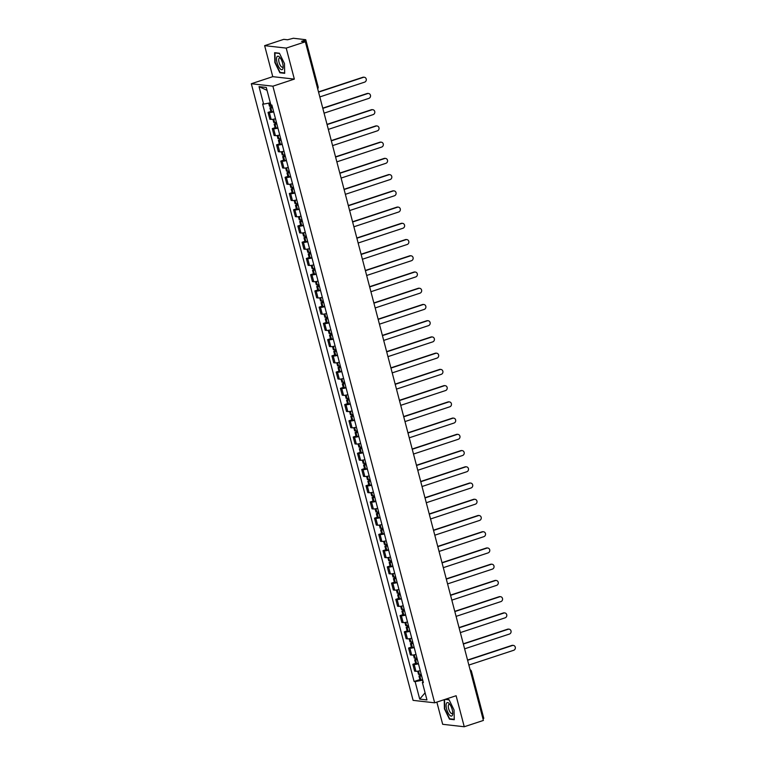 <?xml version="1.0" encoding="UTF-8"?>
<svg xmlns="http://www.w3.org/2000/svg" width="765" height="765" viewBox="0 0 765 765"><rect width="100%" height="100%" fill="white"/><g stroke="black" fill="none" stroke-linecap="round" stroke-linejoin="round"><path stroke-width="1.15" d="M436.853 702.098L442.677 724.302L464.25 726.75L483.394 720.439L305.35 41.788L286.206 48.099L264.633 45.651L272.77 76.663L251.322 83.739L413.09 700.367L434.663 702.815L272.895 86.187L294.343 79.111L286.206 48.099M264.633 45.651L283.777 39.34L287.592 39.77L293.368 38.25L305.751 39.713L318.125 86.856L317.303 87.353M464.25 726.75L456.112 695.739L434.663 702.815M483.614 718.287L482.983 718.87M304.872 41.731L304.508 40.373L301.534 41.348L305.35 41.788M304.508 40.373L305.751 39.713M273.679 111.9A5.011 0.775 165.3 0 1 269.357 112.522L268.037 112.379L269.844 119.244L271.154 119.397A5.011 0.775 -14.7 0 0 275.476 118.766M270.848 111.451L268.037 112.379M277.934 128.128A5.011 0.775 165.3 0 1 273.612 128.759L272.302 128.606L274.099 135.482L275.419 135.625A5.011 0.775 -14.7 0 0 279.732 134.994M275.104 127.688L272.302 128.606M282.189 144.365A5.011 0.775 165.3 0 1 277.877 144.987L276.557 144.843L278.355 151.709L279.674 151.862A5.011 0.775 -14.7 0 0 283.997 151.231M279.359 143.916L276.557 144.843M286.454 160.593A5.011 0.775 165.3 0 1 282.132 161.224L280.812 161.071L282.62 167.946L283.93 168.09A5.011 0.775 -14.7 0 0 288.252 167.459M283.624 160.153L280.812 161.071M290.71 176.83A5.011 0.775 165.3 0 1 286.387 177.461L285.077 177.308L286.875 184.174L288.195 184.327A5.011 0.775 -14.7 0 0 292.507 183.696M287.879 176.38L285.077 177.308M294.965 193.057A5.011 0.775 165.3 0 1 290.652 193.688L289.333 193.535L291.13 200.411L292.45 200.554A5.011 0.775 -14.7 0 0 296.772 199.923M292.134 192.617L289.333 193.535M299.23 209.294A5.011 0.775 165.3 0 1 294.907 209.926L293.588 209.773L295.395 216.638L296.705 216.791A5.011 0.775 -14.7 0 0 301.028 216.16M296.399 208.845L293.588 209.773M303.485 225.522A5.011 0.775 165.3 0 1 299.163 226.153L297.853 226.01L299.651 232.876L300.97 233.019A5.011 0.775 -14.7 0 0 305.283 232.397M300.655 225.082L297.853 226.01M307.74 241.759A5.011 0.775 165.3 0 1 303.428 242.39L302.108 242.237L303.906 249.103L305.225 249.256A5.011 0.775 -14.7 0 0 309.548 248.625M304.91 241.31L302.108 242.237M312.005 257.987A5.011 0.775 165.3 0 1 307.683 258.618L306.363 258.474L308.171 265.34L309.481 265.484A5.011 0.775 -14.7 0 0 313.803 264.862M309.175 257.547L306.363 258.474M316.261 274.224A5.011 0.775 165.3 0 1 311.938 274.855L310.628 274.702L312.426 281.568L313.746 281.721A5.011 0.775 -14.7 0 0 318.058 281.09M313.43 273.774L310.628 274.702M320.516 290.451A5.011 0.775 165.3 0 1 316.203 291.082L314.884 290.939L316.691 297.805L318.001 297.948A5.011 0.775 -14.7 0 0 322.323 297.327M317.685 290.012L314.884 290.939M324.781 306.689A5.011 0.775 165.3 0 1 320.459 307.32L319.139 307.167L320.946 314.032L322.256 314.185A5.011 0.775 -14.7 0 0 326.579 313.554M321.95 306.239L319.139 307.167M329.036 322.926A5.011 0.775 165.3 0 1 324.714 323.547L323.404 323.404L325.202 330.27L326.521 330.423A5.011 0.775 -14.7 0 0 330.834 329.791M326.206 322.476L323.404 323.404M333.291 339.153A5.011 0.775 165.3 0 1 328.979 339.784L327.659 339.631L329.466 346.497L330.776 346.65A5.011 0.775 -14.7 0 0 335.099 346.019M330.461 338.713L327.659 339.631M337.556 355.39A5.011 0.775 165.3 0 1 333.234 356.012L331.914 355.868L333.722 362.734L335.032 362.887A5.011 0.775 -14.7 0 0 339.354 362.256M334.726 354.941L331.914 355.868M341.812 371.618A5.011 0.775 165.3 0 1 337.489 372.249L336.179 372.096L337.977 378.971L339.297 379.115A5.011 0.775 -14.7 0 0 343.609 378.484M338.981 371.178L336.179 372.096M346.067 387.855A5.011 0.775 165.3 0 1 341.754 388.486L340.435 388.333L342.242 395.199L343.552 395.352A5.011 0.775 -14.7 0 0 347.874 394.721M343.236 387.406L340.435 388.333M350.332 404.083A5.011 0.775 165.3 0 1 346.01 404.714L344.69 404.561L346.497 411.436L347.807 411.58A5.011 0.775 -14.7 0 0 352.13 410.948M347.501 403.643L344.69 404.561M354.587 420.32A5.011 0.775 165.3 0 1 350.265 420.951L348.955 420.798L350.753 427.664L352.072 427.817A5.011 0.775 -14.7 0 0 356.385 427.186M351.757 419.87L348.955 420.798M358.842 436.547A5.011 0.775 165.3 0 1 354.53 437.178L353.21 437.025L355.017 443.901L356.327 444.044A5.011 0.775 -14.7 0 0 360.65 443.413M356.012 436.107L353.21 437.025M363.107 452.784A5.011 0.775 165.3 0 1 358.785 453.416L357.465 453.263L359.273 460.128L360.592 460.281A5.011 0.775 -14.7 0 0 364.905 459.65M360.277 452.335L357.465 453.263M367.363 469.012A5.011 0.775 165.3 0 1 363.04 469.643L361.73 469.5L363.528 476.366L364.848 476.509A5.011 0.775 -14.7 0 0 369.16 475.887M364.532 468.572L361.73 469.5M371.618 485.249A5.011 0.775 165.3 0 1 367.305 485.88L365.986 485.727L367.793 492.593L369.103 492.746A5.011 0.775 -14.7 0 0 373.425 492.115M368.797 484.8L365.986 485.727M375.883 501.477A5.011 0.775 165.3 0 1 371.561 502.108L370.25 501.964L372.048 508.83L373.368 508.974A5.011 0.775 -14.7 0 0 377.68 508.352M373.052 501.037L370.25 501.964M380.138 517.714A5.011 0.775 165.3 0 1 375.816 518.345L374.506 518.192L376.303 525.058L377.623 525.211A5.011 0.775 -14.7 0 0 381.936 524.58M377.308 517.264L374.506 518.192M384.393 533.941A5.011 0.775 165.3 0 1 380.081 534.572L378.761 534.429L380.568 541.295L381.878 541.448A5.011 0.775 -14.7 0 0 386.201 540.817M381.572 533.501L378.761 534.429M388.658 550.178A5.011 0.775 165.3 0 1 384.336 550.81L383.026 550.657L384.824 557.522L386.143 557.675A5.011 0.775 -14.7 0 0 390.456 557.044M385.828 549.729L383.026 550.657M392.914 566.416A5.011 0.775 165.3 0 1 388.591 567.037L387.281 566.894L389.079 573.76L390.399 573.913A5.011 0.775 -14.7 0 0 394.711 573.281M390.083 565.966L387.281 566.894M397.169 582.643A5.011 0.775 165.3 0 1 392.856 583.274L391.537 583.121L393.344 589.987L394.654 590.14A5.011 0.775 -14.7 0 0 398.976 589.509M394.348 582.203L391.537 583.121M401.434 598.88A5.011 0.775 165.3 0 1 397.111 599.502L395.801 599.358L397.599 606.224L398.919 606.377A5.011 0.775 -14.7 0 0 403.232 605.746M398.603 598.431L395.801 599.358M405.689 615.108A5.011 0.775 165.3 0 1 401.367 615.739L400.057 615.586L401.855 622.461L403.174 622.605A5.011 0.775 -14.7 0 0 407.487 621.974M402.859 614.668L400.057 615.586M409.944 631.345A5.011 0.775 165.3 0 1 405.632 631.976L404.312 631.823L406.119 638.689L407.429 638.842A5.011 0.775 -14.7 0 0 411.752 638.211M407.123 630.895L404.312 631.823M414.209 647.573A5.011 0.775 165.3 0 1 409.887 648.204L408.577 648.051L410.375 654.926L411.694 655.069A5.011 0.775 -14.7 0 0 416.007 654.438M411.379 647.133L408.577 648.051M418.465 663.81A5.011 0.775 165.3 0 1 414.152 664.441L412.832 664.288L414.63 671.154L415.95 671.307A5.011 0.775 -14.7 0 0 420.272 670.676M415.634 663.36L412.832 664.288M270.313 102.826L263.619 104.107L259.029 86.627L266.277 87.449L270.867 104.929L271.881 105.044L423.38 682.552L422.366 682.437L426.956 699.927L419.708 699.105L415.118 681.615L422.51 680.2L422.988 682.017M263.619 104.107L262.605 103.992L414.104 681.5L415.118 681.615M251.322 83.739L272.895 86.187M272.77 76.663L294.343 79.111M284.695 73.316L284.465 63.552L279.426 53.234L274.616 52.689L274.845 62.462L279.885 72.771L284.695 73.316M444.207 699.669L444.427 708.849L449.466 719.167L454.267 719.712L454.037 709.939L448.998 699.631L445.526 699.239M419.899 679.597L414.104 681.5M423.208 681.864L422.366 682.437M259.029 86.627L267.033 90.337M425.091 692.813L419.708 699.105M280.755 72.484L279.885 72.771M450.336 718.88L449.466 719.167M363.375 77.351L362.811 77.294A2.505 2.295 -83.5 0 1 363.719 77.198L364.283 77.255A2.505 2.295 96.5 0 0 363.375 77.351L318.556 92.135M319.818 96.925L364.628 82.142A2.505 2.295 96.5 0 0 364.283 77.255M272.149 106.067A8.272 1.281 165.3 0 1 270.38 106.297L269.471 106.22L268.668 103.141M272.33 106.775L269.911 107.884L270.82 107.961A8.272 1.281 -14.7 0 0 272.579 107.731M269.911 107.884L270.906 111.68L271.814 111.757A8.272 1.281 -14.7 0 0 273.574 111.527M272.512 107.473A6.856 1.061 165.3 0 1 271.776 107.559L272.388 107.004M362.811 77.294L318.498 91.905M276.911 56.926A7.076 2.601 -108.3 0 0 278.307 66.048A7.076 2.601 -108.3 0 0 282.782 68.955A7.076 2.601 -108.3 0 0 283.155 67.282A7.076 2.601 -108.3 0 0 279.914 57.48A7.076 2.601 -108.3 0 0 276.911 56.926M280.526 58.312A4.848 1.779 -108.3 0 0 279.464 57.958A4.848 1.779 -108.3 0 0 278.976 58.446A4.848 1.779 -108.3 0 0 279.588 63.925A4.848 1.779 -108.3 0 0 282.505 67.167A4.848 1.779 -108.3 0 0 282.993 66.679A4.848 1.779 -108.3 0 0 283.146 66.259M284.685 72.933L280.067 72.407L275.19 62.414L274.96 52.948L279.531 53.464M275.457 52.785L274.96 52.948M446.483 703.312A7.076 2.601 -108.3 0 0 447.879 712.444A7.076 2.601 -108.3 0 0 452.364 715.352A7.076 2.601 -108.3 0 0 452.727 713.678A7.076 2.601 -108.3 0 0 449.495 703.877A7.076 2.601 -108.3 0 0 446.483 703.312M450.107 704.708A4.848 1.779 -108.3 0 0 449.045 704.355A4.848 1.779 -108.3 0 0 448.548 704.842A4.848 1.779 -108.3 0 0 449.17 710.322A4.848 1.779 -108.3 0 0 452.077 713.563A4.848 1.779 -108.3 0 0 452.574 713.076A4.848 1.779 -108.3 0 0 452.727 712.645M454.257 719.32L449.648 718.794L444.761 708.801L444.551 699.554M445.039 699.392L449.112 699.86M367.63 93.588L367.076 93.521A2.505 2.295 -83.5 0 1 367.984 93.426L368.539 93.493A2.505 2.295 96.5 0 0 367.63 93.588L322.82 108.372M324.073 113.153L368.883 98.369A2.505 2.295 96.5 0 0 368.539 93.493M276.404 122.295A8.272 1.281 165.3 0 1 274.635 122.534L273.727 122.448L272.904 119.292M276.586 123.012L274.166 124.112L275.075 124.198A8.272 1.281 -14.7 0 0 276.844 123.959M274.166 124.112L275.161 127.908L276.069 127.994A8.272 1.281 -14.7 0 0 277.838 127.755M276.767 123.701A6.856 1.061 165.3 0 1 276.031 123.787L276.653 123.242M367.076 93.521L322.753 108.142M371.886 109.816L371.331 109.758A2.505 2.295 -83.5 0 1 372.239 109.663L372.804 109.72A2.505 2.295 96.5 0 0 371.886 109.816L327.076 124.599M328.328 129.39L373.148 114.607A2.505 2.295 96.5 0 0 372.804 109.72M280.659 138.532A8.272 1.281 165.3 0 1 278.9 138.761L277.991 138.685L277.159 135.52M280.851 139.24L278.422 140.349L279.33 140.425A8.272 1.281 -14.7 0 0 281.099 140.196M278.422 140.349L279.426 144.145L280.325 144.231A8.272 1.281 -14.7 0 0 282.094 143.992M281.032 139.938A6.856 1.061 165.3 0 1 280.286 140.024L280.908 139.469M371.331 109.758L327.018 124.37M376.151 126.053L375.586 125.986A2.505 2.295 -83.5 0 1 376.495 125.89L377.059 125.957A2.505 2.295 96.5 0 0 376.151 126.053L331.331 140.837M332.593 145.618L377.403 130.834A2.505 2.295 96.5 0 0 377.059 125.957M284.924 154.76A8.272 1.281 165.3 0 1 283.155 154.999L282.247 154.912L281.415 151.757M285.106 155.477L282.687 156.576L283.595 156.662A8.272 1.281 -14.7 0 0 285.355 156.423M282.687 156.576L283.681 160.373L284.59 160.459A8.272 1.281 -14.7 0 0 286.349 160.22M285.288 156.165A6.856 1.061 165.3 0 1 284.551 156.251L285.163 155.706M375.586 125.986L331.274 140.607M380.406 142.28L379.851 142.223A2.505 2.295 -83.5 0 1 380.76 142.127L381.314 142.185A2.505 2.295 96.5 0 0 380.406 142.28L335.596 157.064M336.849 161.855L381.659 147.071A2.505 2.295 96.5 0 0 381.314 142.185M289.18 170.997A8.272 1.281 165.3 0 1 287.411 171.226L286.502 171.15L285.68 167.984M289.361 171.704L286.942 172.814L287.85 172.89A8.272 1.281 -14.7 0 0 289.619 172.661M286.942 172.814L287.936 176.61L288.845 176.696A8.272 1.281 -14.7 0 0 290.614 176.457M289.543 172.402A6.856 1.061 165.3 0 1 288.807 172.488L289.428 171.934M379.851 142.223L335.529 156.835M384.671 158.518L384.107 158.451A2.505 2.295 -83.5 0 1 385.015 158.355L385.579 158.422A2.505 2.295 96.5 0 0 384.671 158.518L339.851 173.301M341.104 178.082L385.923 163.299A2.505 2.295 96.5 0 0 385.579 158.422M293.435 187.224A8.272 1.281 165.3 0 1 291.675 187.463L290.767 187.377L289.935 184.222M293.626 187.941L291.197 189.041L292.106 189.127A8.272 1.281 -14.7 0 0 293.875 188.888M291.197 189.041L292.201 192.837L293.1 192.923A8.272 1.281 -14.7 0 0 294.869 192.694M293.808 188.63A6.856 1.061 165.3 0 1 293.062 188.716L293.684 188.171M384.107 158.451L339.794 173.072M388.926 174.745L388.362 174.688A2.505 2.295 -83.5 0 1 389.27 174.592L389.834 174.659A2.505 2.295 96.5 0 0 388.926 174.745L344.107 189.529M345.369 194.32L390.179 179.536A2.505 2.295 96.5 0 0 389.834 174.659M297.7 203.461A8.272 1.281 165.3 0 1 295.931 203.691L295.022 203.614L294.19 200.449M297.881 204.179L295.462 205.278L296.371 205.364A8.272 1.281 -14.7 0 0 298.13 205.125M295.462 205.278L296.457 209.075L297.365 209.161A8.272 1.281 -14.7 0 0 299.125 208.922M298.063 204.867A6.856 1.061 165.3 0 1 297.327 204.953L297.939 204.398M388.362 174.688L344.049 189.299M393.181 190.982L392.627 190.915A2.505 2.295 -83.5 0 1 393.535 190.82L394.09 190.887A2.505 2.295 96.5 0 0 393.181 190.982L348.371 205.766M349.624 210.557L394.444 195.773A2.505 2.295 96.5 0 0 394.09 190.887M301.955 219.689A8.272 1.281 165.3 0 1 300.186 219.928L299.278 219.842L298.455 216.686M302.137 220.406L299.717 221.506L300.626 221.592A8.272 1.281 -14.7 0 0 302.395 221.353M299.717 221.506L300.712 225.312L301.62 225.388A8.272 1.281 -14.7 0 0 303.389 225.159M302.328 221.104A6.856 1.061 165.3 0 1 301.582 221.181L302.204 220.636M392.627 190.915L348.305 205.536M397.446 207.219L396.882 207.152A2.505 2.295 -83.5 0 1 397.79 207.057L398.355 207.124A2.505 2.295 96.5 0 0 397.446 207.219L352.627 221.993M353.879 226.784L398.699 212.001A2.505 2.295 96.5 0 0 398.355 207.124M306.21 235.926A8.272 1.281 165.3 0 1 304.451 236.156L303.542 236.079L302.711 232.914M306.402 236.643L303.973 237.743L304.881 237.829A8.272 1.281 -14.7 0 0 306.65 237.59M303.973 237.743L304.977 241.539L305.876 241.625A8.272 1.281 -14.7 0 0 307.645 241.386M306.583 237.332A6.856 1.061 165.3 0 1 305.837 237.418L306.459 236.873M396.882 207.152L352.569 221.773M401.702 223.447L401.137 223.38A2.505 2.295 -83.5 0 1 402.046 223.284L402.61 223.351A2.505 2.295 96.5 0 0 401.702 223.447L356.882 238.231M358.144 243.021L402.954 228.238A2.505 2.295 96.5 0 0 402.61 223.351M310.475 252.154A8.272 1.281 165.3 0 1 308.706 252.393L307.798 252.307L306.966 249.151M310.657 252.871L308.238 253.97L309.146 254.057A8.272 1.281 -14.7 0 0 310.906 253.827M308.238 253.97L309.232 257.776L310.141 257.853A8.272 1.281 -14.7 0 0 311.9 257.623M310.839 253.569A6.856 1.061 165.3 0 1 310.102 253.655L310.714 253.1M401.137 223.38L356.825 238.001M405.957 239.684L405.402 239.617A2.505 2.295 -83.5 0 1 406.311 239.522L406.865 239.588A2.505 2.295 96.5 0 0 405.957 239.684L361.147 254.468M362.4 259.249L407.219 244.465A2.505 2.295 96.5 0 0 406.865 239.588M314.731 268.391A8.272 1.281 165.3 0 1 312.962 268.63L312.053 268.544L311.231 265.378M314.922 269.108L312.493 270.208L313.401 270.294A8.272 1.281 -14.7 0 0 315.17 270.055M312.493 270.208L313.487 274.004L314.396 274.09A8.272 1.281 -14.7 0 0 316.165 273.851M315.103 269.796A6.856 1.061 165.3 0 1 314.358 269.882L314.979 269.337M405.402 239.617L361.08 254.238M410.222 255.912L409.657 255.845A2.505 2.295 -83.5 0 1 410.566 255.759L411.13 255.816A2.505 2.295 96.5 0 0 410.222 255.912L365.402 270.695M366.655 275.486L411.474 260.702A2.505 2.295 96.5 0 0 411.13 255.816M318.986 284.618A8.272 1.281 165.3 0 1 317.226 284.857L316.318 284.771L315.486 281.616M319.177 285.335L316.748 286.445L317.657 286.521A8.272 1.281 -14.7 0 0 319.426 286.292M316.748 286.445L317.752 290.241L318.661 290.318A8.272 1.281 -14.7 0 0 320.42 290.088M319.359 286.034A6.856 1.061 165.3 0 1 318.623 286.12L319.234 285.565M409.657 255.845L365.345 270.466M414.477 272.149L413.913 272.082A2.505 2.295 -83.5 0 1 414.821 271.986L415.385 272.053A2.505 2.295 96.5 0 0 414.477 272.149L369.658 286.932M370.92 291.714L415.73 276.93A2.505 2.295 96.5 0 0 415.385 272.053M323.251 300.855A8.272 1.281 165.3 0 1 321.482 301.094L320.573 301.008L319.741 297.843M323.432 301.573L321.013 302.672L321.922 302.758A8.272 1.281 -14.7 0 0 323.681 302.519M321.013 302.672L322.008 306.469L322.916 306.555A8.272 1.281 -14.7 0 0 324.676 306.316M323.614 302.261A6.856 1.061 165.3 0 1 322.878 302.347L323.49 301.802M413.913 272.082L369.6 286.703M418.732 288.376L418.178 288.319A2.505 2.295 -83.5 0 1 419.086 288.223L419.641 288.281A2.505 2.295 96.5 0 0 418.732 288.376L373.922 303.16M375.175 307.951L419.995 293.167A2.505 2.295 96.5 0 0 419.641 288.281M327.506 317.093A8.272 1.281 165.3 0 1 325.737 317.322L324.829 317.236L324.006 314.08M327.697 317.8L325.268 318.909L326.177 318.986A8.272 1.281 -14.7 0 0 327.946 318.756M325.268 318.909L326.263 322.706L327.171 322.782A8.272 1.281 -14.7 0 0 328.94 322.553M327.879 318.498A6.856 1.061 165.3 0 1 327.133 318.584L327.755 318.03M418.178 288.319L373.856 302.93M422.997 304.613L422.433 304.547A2.505 2.295 -83.5 0 1 423.341 304.451L423.906 304.518A2.505 2.295 96.5 0 0 422.997 304.613L378.178 319.397M379.43 324.178L424.25 309.395A2.505 2.295 96.5 0 0 423.906 304.518M331.761 333.32A8.272 1.281 165.3 0 1 330.002 333.559L329.093 333.473L328.262 330.317M331.953 334.037L329.524 335.137L330.432 335.223A8.272 1.281 -14.7 0 0 332.201 334.984M329.524 335.137L330.528 338.933L331.436 339.019A8.272 1.281 -14.7 0 0 333.196 338.78M332.134 334.726A6.856 1.061 165.3 0 1 331.398 334.812L332.01 334.267M422.433 304.547L378.12 319.168M427.253 320.841L426.688 320.784A2.505 2.295 -83.5 0 1 427.597 320.688L428.161 320.745A2.505 2.295 96.5 0 0 427.253 320.841L382.433 335.625M383.695 340.415L428.505 325.632A2.505 2.295 96.5 0 0 428.161 320.745M336.026 349.557A8.272 1.281 165.3 0 1 334.257 349.787L333.349 349.71L332.517 346.545M336.208 350.265L333.789 351.374L334.697 351.451A8.272 1.281 -14.7 0 0 336.457 351.221M333.789 351.374L334.783 355.17L335.692 355.247A8.272 1.281 -14.7 0 0 337.451 355.017M336.39 350.963A6.856 1.061 165.3 0 1 335.653 351.049L336.265 350.494M426.688 320.784L382.376 335.395M431.508 337.078L430.953 337.011A2.505 2.295 -83.5 0 1 431.862 336.916L432.416 336.983A2.505 2.295 96.5 0 0 431.508 337.078L386.698 351.862M387.951 356.643L432.77 341.859A2.505 2.295 96.5 0 0 432.416 336.983M340.282 365.785A8.272 1.281 165.3 0 1 338.512 366.024L337.604 365.938L336.782 362.782M340.473 366.502L338.044 367.602L338.952 367.688A8.272 1.281 -14.7 0 0 340.721 367.449M338.044 367.602L339.038 371.398L339.947 371.484A8.272 1.281 -14.7 0 0 341.716 371.245M340.655 367.19A6.856 1.061 165.3 0 1 339.909 367.276L340.53 366.731M430.953 337.011L386.631 351.632M435.773 353.306L435.209 353.248A2.505 2.295 -83.5 0 1 436.117 353.153L436.681 353.21A2.505 2.295 96.5 0 0 435.773 353.306L390.953 368.089M392.206 372.88L437.025 358.097A2.505 2.295 96.5 0 0 436.681 353.21M344.537 382.022A8.272 1.281 165.3 0 1 342.777 382.251L341.869 382.175L341.037 379.01M344.728 382.73L342.309 383.839L343.208 383.915A8.272 1.281 -14.7 0 0 344.977 383.686M342.309 383.839L343.303 387.635L344.212 387.721A8.272 1.281 -14.7 0 0 345.971 387.482M344.91 383.428A6.856 1.061 165.3 0 1 344.174 383.514L344.786 382.959M435.209 353.248L390.896 367.86M440.028 369.543L439.464 369.476A2.505 2.295 -83.5 0 1 440.372 369.38L440.936 369.447A2.505 2.295 96.5 0 0 440.028 369.543L395.209 384.326M396.471 389.108L441.281 374.324A2.505 2.295 96.5 0 0 440.936 369.447M348.802 398.249A8.272 1.281 165.3 0 1 347.033 398.489L346.124 398.402L345.292 395.247M348.983 398.967L346.564 400.066L347.473 400.152A8.272 1.281 -14.7 0 0 349.232 399.913M346.564 400.066L347.559 403.863L348.467 403.949A8.272 1.281 -14.7 0 0 350.236 403.719M349.165 399.655A6.856 1.061 165.3 0 1 348.429 399.741L349.05 399.196M439.464 369.476L395.151 384.097M444.283 385.77L443.729 385.713A2.505 2.295 -83.5 0 1 444.637 385.617L445.192 385.675A2.505 2.295 96.5 0 0 444.283 385.77L399.473 400.554M400.726 405.345L445.546 390.561A2.505 2.295 96.5 0 0 445.192 385.675M353.057 414.487A8.272 1.281 165.3 0 1 351.288 414.716L350.389 414.64L349.557 411.474M353.248 415.194L350.819 416.303L351.728 416.38A8.272 1.281 -14.7 0 0 353.497 416.15M350.819 416.303L351.814 420.1L352.722 420.186A8.272 1.281 -14.7 0 0 354.491 419.947M353.43 415.892A6.856 1.061 165.3 0 1 352.684 415.978L353.306 415.424M443.729 385.713L399.407 400.325M448.548 402.007L447.984 401.941A2.505 2.295 -83.5 0 1 448.892 401.845L449.457 401.912A2.505 2.295 96.5 0 0 448.548 402.007L403.729 416.791M404.981 421.572L449.801 406.798A2.505 2.295 96.5 0 0 449.457 401.912M357.312 430.714A8.272 1.281 165.3 0 1 355.553 430.953L354.644 430.867L353.812 427.712M357.504 431.431L355.084 432.531L355.983 432.617A8.272 1.281 -14.7 0 0 357.752 432.378M355.084 432.531L356.079 436.327L356.987 436.413A8.272 1.281 -14.7 0 0 358.747 436.184M357.685 432.12A6.856 1.061 165.3 0 1 356.949 432.206L357.561 431.661M447.984 401.941L403.671 416.562M452.803 418.235L452.239 418.178A2.505 2.295 -83.5 0 1 453.148 418.082L453.712 418.149A2.505 2.295 96.5 0 0 452.803 418.235L407.984 433.019M409.246 437.81L454.056 423.026A2.505 2.295 96.5 0 0 453.712 418.149M361.577 446.951A8.272 1.281 165.3 0 1 359.808 447.181L358.9 447.104L358.068 443.939M361.759 447.668L359.34 448.768L360.248 448.854A8.272 1.281 -14.7 0 0 362.008 448.615M359.34 448.768L360.334 452.564L361.243 452.651A8.272 1.281 -14.7 0 0 363.012 452.411M361.941 448.357A6.856 1.061 165.3 0 1 361.204 448.443L361.826 447.888M452.239 418.178L407.927 432.799M457.059 434.472L456.504 434.405A2.505 2.295 -83.5 0 1 457.413 434.31L457.967 434.377A2.505 2.295 96.5 0 0 457.059 434.472L412.249 449.256M413.502 454.047L458.321 439.263A2.505 2.295 96.5 0 0 457.967 434.377M365.833 463.179A8.272 1.281 165.3 0 1 364.064 463.418L363.165 463.332L362.333 460.176M366.024 463.896L363.595 464.996L364.503 465.082A8.272 1.281 -14.7 0 0 366.272 464.843M363.595 464.996L364.589 468.802L365.498 468.878A8.272 1.281 -14.7 0 0 367.267 468.649M366.205 464.594A6.856 1.061 165.3 0 1 365.46 464.671L366.081 464.126M456.504 434.405L412.182 449.026M461.324 450.709L460.76 450.642A2.505 2.295 -83.5 0 1 461.668 450.547L462.232 450.614A2.505 2.295 96.5 0 0 461.324 450.709L416.504 465.493M417.757 470.274L462.576 455.491A2.505 2.295 96.5 0 0 462.232 450.614M370.088 479.416A8.272 1.281 165.3 0 1 368.328 479.645L367.42 479.569L366.588 476.404M370.279 480.133L367.86 481.233L368.759 481.319A8.272 1.281 -14.7 0 0 370.528 481.08M367.86 481.233L368.854 485.029L369.763 485.115A8.272 1.281 -14.7 0 0 371.522 484.876M370.461 480.822A6.856 1.061 165.3 0 1 369.724 480.908L370.337 480.363M460.76 450.642L416.447 465.263M465.579 466.937L465.015 466.87A2.505 2.295 -83.5 0 1 465.933 466.774L466.487 466.841A2.505 2.295 96.5 0 0 465.579 466.937L420.76 481.721M422.022 486.511L466.832 471.728A2.505 2.295 96.5 0 0 466.487 466.841M374.353 495.644A8.272 1.281 165.3 0 1 372.584 495.883L371.675 495.797L370.853 492.641M374.534 496.361L372.115 497.46L373.024 497.546A8.272 1.281 -14.7 0 0 374.783 497.317M372.115 497.46L373.11 501.266L374.018 501.343A8.272 1.281 -14.7 0 0 375.787 501.113M374.716 497.059A6.856 1.061 165.3 0 1 373.98 497.145L374.601 496.59M465.015 466.87L420.702 481.491M469.834 483.174L469.28 483.107A2.505 2.295 -83.5 0 1 470.188 483.011L470.752 483.078A2.505 2.295 96.5 0 0 469.834 483.174L425.024 497.958M426.277 502.739L471.097 487.955A2.505 2.295 96.5 0 0 470.752 483.078M378.608 511.881A8.272 1.281 165.3 0 1 376.839 512.12L375.94 512.034L375.108 508.868M378.799 512.598L376.37 513.698L377.279 513.784A8.272 1.281 -14.7 0 0 379.048 513.544M376.37 513.698L377.365 517.494L378.273 517.58A8.272 1.281 -14.7 0 0 380.042 517.341M378.981 513.286A6.856 1.061 165.3 0 1 378.235 513.372L378.857 512.827M469.28 483.107L424.967 497.728M474.099 499.402L473.535 499.344A2.505 2.295 -83.5 0 1 474.443 499.249L475.008 499.306A2.505 2.295 96.5 0 0 474.099 499.402L429.28 514.185M430.532 518.976L475.352 504.192A2.505 2.295 96.5 0 0 475.008 499.306M382.863 528.108A8.272 1.281 165.3 0 1 381.104 528.347L380.195 528.261L379.364 525.106M383.055 528.825L380.635 529.935L381.534 530.011A8.272 1.281 -14.7 0 0 383.303 529.782M380.635 529.935L381.63 533.731L382.538 533.807A8.272 1.281 -14.7 0 0 384.298 533.578M383.236 529.523A6.856 1.061 165.3 0 1 382.5 529.61L383.112 529.055M473.535 499.344L429.222 513.956M478.355 515.639L477.79 515.572A2.505 2.295 -83.5 0 1 478.708 515.476L479.263 515.543A2.505 2.295 96.5 0 0 478.355 515.639L433.535 530.422M434.797 535.204L479.607 520.42A2.505 2.295 96.5 0 0 479.263 515.543M387.128 544.345A8.272 1.281 165.3 0 1 385.359 544.584L384.451 544.498L383.628 541.343M387.31 545.062L384.891 546.162L385.799 546.248A8.272 1.281 -14.7 0 0 387.559 546.009M384.891 546.162L385.885 549.959L386.794 550.045A8.272 1.281 -14.7 0 0 388.563 549.806M387.492 545.751A6.856 1.061 165.3 0 1 386.755 545.837L387.377 545.292M477.79 515.572L433.478 530.193M482.61 531.866L482.055 531.809A2.505 2.295 -83.5 0 1 482.964 531.713L483.528 531.771A2.505 2.295 96.5 0 0 482.61 531.866L437.8 546.65M439.053 551.441L483.872 536.657A2.505 2.295 96.5 0 0 483.528 531.771M391.384 560.582A8.272 1.281 165.3 0 1 389.615 560.812L388.716 560.726L387.884 557.57M391.575 561.29L389.146 562.399L390.054 562.476A8.272 1.281 -14.7 0 0 391.823 562.246M389.146 562.399L390.14 566.196L391.049 566.272A8.272 1.281 -14.7 0 0 392.818 566.043M391.757 561.988A6.856 1.061 165.3 0 1 391.011 562.074L391.632 561.52M482.055 531.809L437.743 546.42M486.875 548.103L486.311 548.036A2.505 2.295 -83.5 0 1 487.219 547.941L487.783 548.008A2.505 2.295 96.5 0 0 486.875 548.103L442.055 562.887M443.308 567.668L488.127 552.885A2.505 2.295 96.5 0 0 487.783 548.008M395.639 576.81A8.272 1.281 165.3 0 1 393.879 577.049L392.971 576.963L392.139 573.807M395.83 577.527L393.411 578.627L394.31 578.713A8.272 1.281 -14.7 0 0 396.079 578.474M393.411 578.627L394.405 582.423L395.314 582.509A8.272 1.281 -14.7 0 0 397.073 582.27M396.012 578.216A6.856 1.061 165.3 0 1 395.276 578.302L395.888 577.757M486.311 548.036L441.998 562.658M491.13 564.331L490.566 564.274A2.505 2.295 -83.5 0 1 491.484 564.178L492.038 564.235A2.505 2.295 96.5 0 0 491.13 564.331L446.311 579.115M447.573 583.905L492.383 569.122A2.505 2.295 96.5 0 0 492.038 564.235M399.904 593.047A8.272 1.281 165.3 0 1 398.135 593.277L397.226 593.2L396.404 590.035M400.085 593.755L397.666 594.864L398.575 594.941A8.272 1.281 -14.7 0 0 400.334 594.711M397.666 594.864L398.661 598.66L399.569 598.746A8.272 1.281 -14.7 0 0 401.338 598.507M400.267 594.453A6.856 1.061 165.3 0 1 399.531 594.539L400.152 593.984M490.566 564.274L446.253 578.885M495.385 580.568L494.831 580.501A2.505 2.295 -83.5 0 1 495.739 580.406L496.303 580.472A2.505 2.295 96.5 0 0 495.385 580.568L450.575 595.352M451.828 600.133L496.648 585.349A2.505 2.295 96.5 0 0 496.303 580.472M404.159 609.275A8.272 1.281 165.3 0 1 402.39 609.514L401.491 609.428L400.659 606.272M404.35 609.992L401.921 611.092L402.83 611.178A8.272 1.281 -14.7 0 0 404.599 610.939M401.921 611.092L402.916 614.888L403.824 614.974A8.272 1.281 -14.7 0 0 405.593 614.735M404.532 610.68A6.856 1.061 165.3 0 1 403.786 610.766L404.408 610.221M494.831 580.501L450.518 595.122M499.65 596.796L499.086 596.738A2.505 2.295 -83.5 0 1 499.994 596.643L500.559 596.7A2.505 2.295 96.5 0 0 499.65 596.796L454.831 611.579M456.083 616.37L500.903 601.586A2.505 2.295 96.5 0 0 500.559 596.7M408.414 625.512A8.272 1.281 165.3 0 1 406.655 625.741L405.746 625.665L404.915 622.5M408.606 626.219L406.186 627.329L407.085 627.405A8.272 1.281 -14.7 0 0 408.854 627.176M406.186 627.329L407.181 631.125L408.089 631.211A8.272 1.281 -14.7 0 0 409.849 630.972M408.787 626.918A6.856 1.061 165.3 0 1 408.051 627.004L408.663 626.449M499.086 596.738L454.773 611.35M503.906 613.033L503.341 612.966A2.505 2.295 -83.5 0 1 504.259 612.87L504.814 612.937A2.505 2.295 96.5 0 0 503.906 613.033L459.096 627.816M460.348 632.598L505.158 617.814A2.505 2.295 96.5 0 0 504.814 612.937M412.679 641.739A8.272 1.281 165.3 0 1 410.91 641.978L410.002 641.892L409.179 638.737M412.861 642.457L410.442 643.556L411.35 643.642A8.272 1.281 -14.7 0 0 413.11 643.403M410.442 643.556L411.436 647.353L412.345 647.439A8.272 1.281 -14.7 0 0 414.114 647.209M413.043 643.145A6.856 1.061 165.3 0 1 412.306 643.231L412.928 642.686M503.341 612.966L459.029 627.587M508.161 629.26L507.606 629.203A2.505 2.295 -83.5 0 1 508.515 629.107L509.079 629.165A2.505 2.295 96.5 0 0 508.161 629.26L463.351 644.044M464.604 648.835L509.423 634.051A2.505 2.295 96.5 0 0 509.079 629.165M416.935 657.977A8.272 1.281 165.3 0 1 415.166 658.206L414.267 658.13L413.435 654.964M417.126 658.684L414.697 659.793L415.605 659.87A8.272 1.281 -14.7 0 0 417.374 659.64M414.697 659.793L415.691 663.59L416.6 663.676A8.272 1.281 -14.7 0 0 418.369 663.437M417.308 659.382A6.856 1.061 165.3 0 1 416.562 659.468L417.183 658.914M507.606 629.203L463.294 643.814M512.426 645.497L511.861 645.431A2.505 2.295 -83.5 0 1 512.77 645.335L513.334 645.402A2.505 2.295 96.5 0 0 512.426 645.497L467.606 660.281M468.869 665.062L513.678 650.288A2.505 2.295 96.5 0 0 513.334 645.402M421.19 674.204A8.272 1.281 165.3 0 1 419.43 674.443L418.522 674.357L417.69 671.201M421.381 674.921L418.962 676.021L419.861 676.107A8.272 1.281 -14.7 0 0 421.63 675.868M418.962 676.021L419.956 679.827L420.865 679.903A8.272 1.281 -14.7 0 0 422.624 679.674M421.563 675.61A6.856 1.061 165.3 0 1 420.827 675.696L421.439 675.151M511.861 645.431L467.549 660.052M411.694 655.069L409.887 648.204M407.429 638.842L405.632 631.976M403.174 622.605L401.367 615.739M398.919 606.377L397.111 599.502M394.654 590.14L392.856 583.274M390.399 573.913L388.591 567.037M386.143 557.675L384.336 550.81M381.878 541.448L380.081 534.572M377.623 525.211L375.816 518.345M373.368 508.974L371.561 502.108M369.103 492.746L367.305 485.88M364.848 476.509L363.04 469.643M360.592 460.281L358.785 453.416M356.327 444.044L354.53 437.178M352.072 427.817L350.265 420.951M347.807 411.58L346.01 404.714M343.552 395.352L341.754 388.486M339.297 379.115L337.489 372.249M335.032 362.887L333.234 356.012M330.776 346.65L328.979 339.784M326.521 330.423L324.714 323.547M322.256 314.185L320.459 307.32M318.001 297.948L316.203 291.082M313.746 281.721L311.938 274.855M309.481 265.484L307.683 258.618M305.225 249.256L303.428 242.39M300.97 233.019L299.163 226.153M296.705 216.791L294.907 209.926M292.45 200.554L290.652 193.688M288.195 184.327L286.387 177.461M283.93 168.09L282.132 161.224M279.674 151.862L277.877 144.987M275.419 135.625L273.612 128.759M271.154 119.397L269.357 112.522M415.95 671.307L414.152 664.441M471.25 671.154L470.609 671.727M317.944 86.77L318.125 86.856A2.18 2.18 0 0 1 317.685 88.807M270.38 106.297L269.51 102.979M270.274 106.306L269.404 102.998M271.699 111.776L270.705 107.97M271.814 111.757L270.82 107.961M274.635 122.534L273.746 119.149M274.53 122.543L273.641 119.168M275.964 128.004L274.97 124.207M276.069 127.994L275.075 124.198M278.9 138.761L278.011 135.376M278.785 138.771L277.905 135.395M280.22 144.241L279.225 140.435M280.325 144.231L279.33 140.425M283.155 154.999L282.266 151.613M283.05 155.008L282.161 151.633M284.475 160.468L283.48 156.672M284.59 160.459L283.595 156.662M287.411 171.226L286.521 167.841M287.305 171.236L286.416 167.86M288.74 176.705L287.745 172.9M288.845 176.696L287.85 172.89M291.675 187.463L290.786 184.078M291.561 187.473L290.681 184.097M292.995 192.933L292.001 189.137M293.1 192.923L292.106 189.127M295.931 203.691L295.041 200.306M295.826 203.7L294.936 200.325M297.25 209.17L296.256 205.374M297.365 209.161L296.371 205.364M300.186 219.928L299.297 216.543M300.081 219.938L299.192 216.562M301.515 225.398L300.521 221.601M301.62 225.388L300.626 221.592M304.451 236.156L303.562 232.77M304.336 236.175L303.456 232.799M305.771 241.635L304.776 237.839M305.876 241.625L304.881 237.829M308.706 252.393L307.817 249.007M308.601 252.402L307.712 249.027M310.035 257.862L309.031 254.066M310.141 257.853L309.146 254.057M312.962 268.63L312.072 265.245M312.856 268.639L311.967 265.264M314.291 274.099L313.296 270.303M314.396 274.09L313.401 270.294M317.226 284.857L316.337 281.472M317.112 284.867L316.232 281.491M318.546 290.327L317.551 286.531M318.661 290.318L317.657 286.521M321.482 301.094L320.592 297.709M321.377 301.104L320.487 297.728M322.811 306.564L321.807 302.768M322.916 306.555L321.922 302.758M325.737 317.322L324.848 313.937M325.632 317.332L324.743 313.956M327.066 322.792L326.072 318.995M327.171 322.782L326.177 318.986M330.002 333.559L329.113 330.174M329.887 333.569L329.007 330.193M331.322 339.029L330.327 335.233M331.436 339.019L330.432 335.223M334.257 349.787L333.368 346.402M334.152 349.796L333.263 346.421M335.586 355.266L334.582 351.46M335.692 355.247L334.697 351.451M338.512 366.024L337.623 362.639M338.407 366.033L337.518 362.658M339.842 371.494L338.847 367.697M339.947 371.484L338.952 367.688M342.777 382.251L341.888 378.866M342.663 382.261L341.783 378.885M344.097 387.731L343.103 383.925M344.212 387.721L343.208 383.915M347.033 398.489L346.143 395.103M346.928 398.498L346.038 395.123M348.362 403.958L347.358 400.162M348.467 403.949L347.473 400.152M351.288 414.716L350.399 411.331M351.183 414.726L350.293 411.35M352.617 420.195L351.623 416.399M352.722 420.186L351.728 416.38M355.553 430.953L354.664 427.568M355.438 430.963L354.558 427.587M356.873 436.423L355.878 432.627M356.987 436.413L355.983 432.617M359.808 447.181L358.919 443.796M359.703 447.19L358.814 443.815M361.137 452.66L360.133 448.864M361.243 452.651L360.248 448.854M364.064 463.418L363.174 460.033M363.958 463.427L363.069 460.052M365.393 468.888L364.398 465.091M365.498 468.878L364.503 465.082M368.328 479.645L367.439 476.26M368.214 479.665L367.334 476.289M369.648 485.125L368.654 481.328M369.763 485.115L368.759 481.319M372.584 495.883L371.694 492.497M372.478 495.892L371.589 492.517M373.913 501.352L372.909 497.556M374.018 501.343L373.024 497.546M376.839 512.12L375.959 508.735M376.734 512.129L375.845 508.754M378.168 517.589L377.174 513.793M378.273 517.58L377.279 513.784M381.104 528.347L380.215 524.962M380.989 528.357L380.109 524.981M382.424 533.817L381.429 530.021M382.538 533.807L381.534 530.011M385.359 544.584L384.47 541.199M385.254 544.594L384.365 541.218M386.688 550.054L385.684 546.258M386.794 550.045L385.799 546.248M389.615 560.812L388.735 557.427M389.509 560.822L388.62 557.446M390.944 566.282L389.949 562.485M391.049 566.272L390.054 562.476M393.879 577.049L392.99 573.664M393.765 577.059L392.885 573.683M395.199 582.519L394.205 578.723M395.314 582.509L394.31 578.713M398.135 593.277L397.245 589.892M398.03 593.286L397.14 589.911M399.464 598.756L398.46 594.95M399.569 598.746L398.575 594.941M402.39 609.514L401.51 606.129M402.285 609.523L401.396 606.148M403.719 614.984L402.725 611.187M403.824 614.974L402.83 611.178M406.655 625.741L405.766 622.356M406.54 625.751L405.66 622.375M407.974 631.221L406.98 627.415M408.089 631.211L407.085 627.405M410.91 641.978L410.021 638.593M410.805 641.988L409.916 638.612M412.239 647.448L411.235 643.652M412.345 647.439L411.35 643.642M415.166 658.206L414.286 654.821M415.06 658.216L414.181 654.84M416.495 663.685L415.5 659.889M416.6 663.676L415.605 659.87M419.43 674.443L418.541 671.058M419.316 674.453L418.436 671.077M420.75 679.913L419.755 676.117M420.865 679.903L419.861 676.107M483.796 718.364L471.431 671.23A2.18 2.18 0 0 0 470.093 669.748"/></g></svg>
